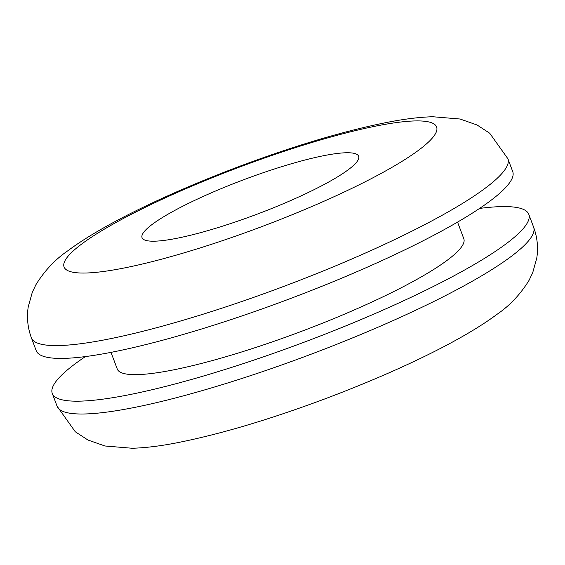 <?xml version="1.0" encoding="UTF-8"?>
<svg xmlns="http://www.w3.org/2000/svg" width="565" height="565" viewBox="0 0 565 565"><rect width="100%" height="100%" fill="white"/><g stroke="black" fill="none" stroke-linecap="round" stroke-linejoin="round"><path stroke-width="0.85" d="M64.057 358.38A254.525 40.652 -20.6 0 0 339.473 279.103A254.525 40.652 -20.6 0 0 512.716 171.562L507.893 158.737A254.525 40.652 159.4 0 1 334.649 266.27A254.525 40.652 159.4 0 1 59.24 345.547A254.525 40.652 159.4 0 1 31.386 337.842L36.209 350.674A254.525 40.652 -20.6 0 0 64.057 358.38M111.001 352.362L117.259 369.009A185.115 29.564 -20.6 0 0 137.514 374.616A185.115 29.564 -20.6 0 0 337.814 316.958A185.115 29.564 -20.6 0 0 463.816 238.755L457.558 222.102M345.992 152.769A115.698 18.476 -20.6 0 0 220.802 188.802A115.698 18.476 -20.6 0 0 142.055 237.681A115.698 18.476 -20.6 0 0 154.718 241.184A115.698 18.476 -20.6 0 0 279.901 205.152A115.698 18.476 -20.6 0 0 358.648 156.265A115.698 18.476 -20.6 0 0 345.992 152.769M85.421 356.579A254.525 40.652 -20.6 0 0 52.284 393.438A254.525 40.652 -20.6 0 0 80.131 401.143A254.525 40.652 -20.6 0 0 355.54 321.866A254.525 40.652 -20.6 0 0 528.791 214.326A254.525 40.652 -20.6 0 0 500.943 206.621A254.525 40.652 -20.6 0 0 479.579 208.421M85.859 273.015A198.993 31.781 -20.6 0 0 338.456 194.692A198.993 31.781 -20.6 0 0 414.851 120.938A198.993 31.781 -20.6 0 0 162.247 199.254A198.993 31.781 -20.6 0 0 85.859 273.015M533.614 227.158C537.35 237.385 538.396 247.738 536.75 258.219L532.682 272.775L528.988 280.452C520.28 294.464 509.602 305.771 496.953 314.373C461.421 340.836 397.11 371.601 326.436 398.311C269.554 419.604 219.284 434.513 175.616 443.052C159.754 446.11 145.318 447.847 132.302 448.264L104.977 445.99L87.949 440.022L75.286 431.766L57.107 406.263A254.525 40.652 -20.6 0 0 84.955 413.968A254.525 40.652 -20.6 0 0 360.364 334.692A254.525 40.652 -20.6 0 0 533.614 227.158L528.791 214.326M31.386 337.842C27.65 327.615 26.604 317.262 28.25 306.781L32.318 292.225L36.012 284.548C44.72 270.536 55.398 259.229 68.047 250.627C103.579 224.164 167.89 193.399 238.564 166.689C295.446 145.396 345.716 130.487 389.384 121.948C405.246 118.89 419.682 117.153 432.698 116.736L460.023 119.01L477.051 124.978L489.714 133.234L507.893 158.737M57.107 406.263L52.284 393.438"/></g></svg>
